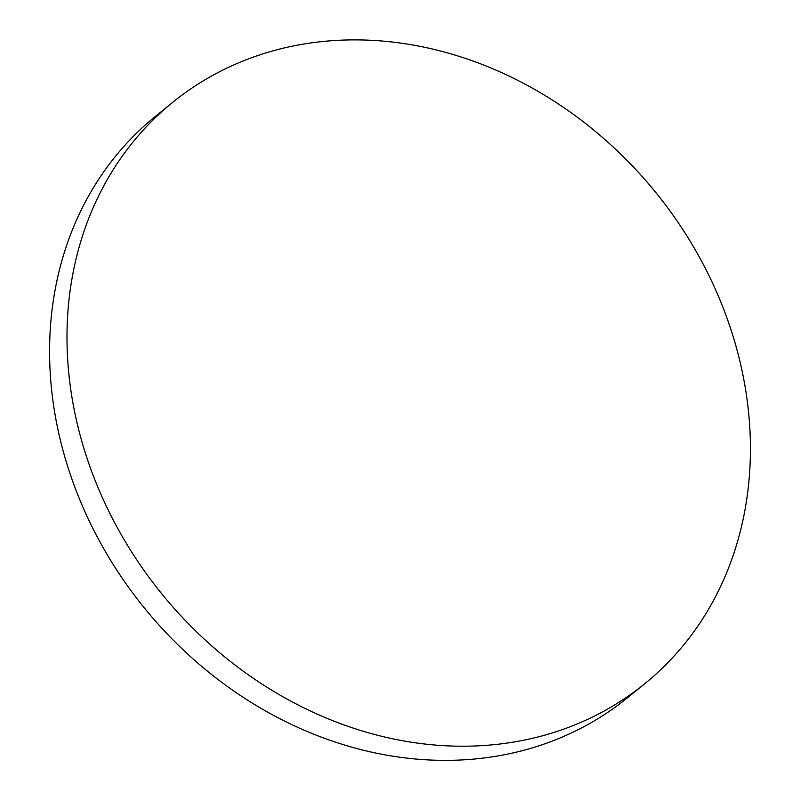 <?xml version="1.0" encoding="UTF-8"?>
<svg xmlns="http://www.w3.org/2000/svg" width="800" height="800" viewBox="0 0 800 800"><rect width="100%" height="100%" fill="white"/><g stroke="black" fill="none" stroke-linecap="round" stroke-linejoin="round"><path stroke-width="1.2" d="M644.89 683.62L627.48 697.77A374.45 318.25 -129.1 0 1 397.4 756.88A374.45 318.25 -129.1 0 1 49.63 357.67A374.45 318.25 -129.1 0 1 155.11 116.63L172.52 102.48A374.45 318.25 -129.1 0 1 540.17 92.61A374.45 318.25 -129.1 0 1 750.37 442.58A374.45 318.25 -129.1 0 1 644.89 683.62A374.45 318.25 -129.1 0 1 277.24 693.49A374.45 318.25 -129.1 0 1 67.04 343.52A374.45 318.25 -129.1 0 1 172.52 102.48"/></g></svg>
